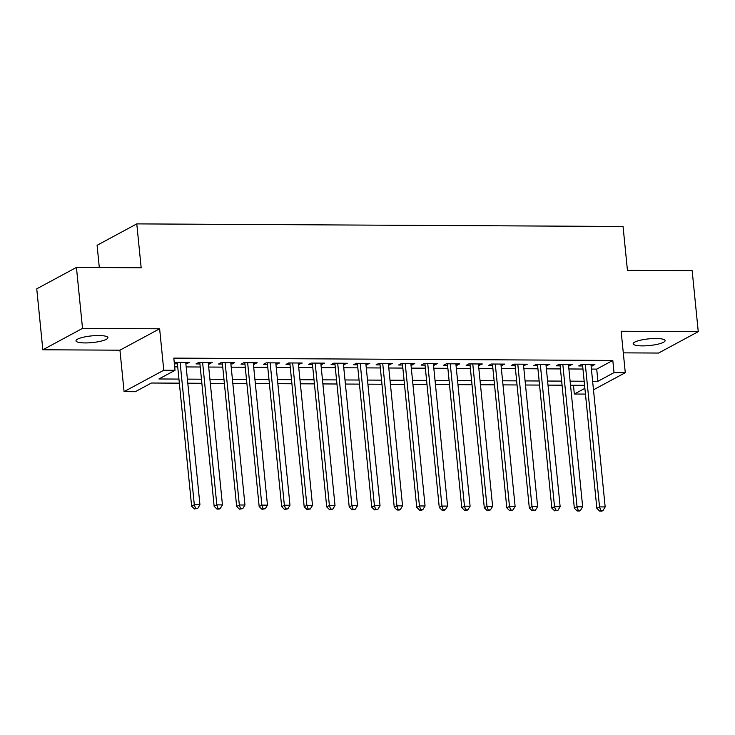 <?xml version="1.0" encoding="UTF-8"?>
<svg xmlns="http://www.w3.org/2000/svg" width="735" height="735" viewBox="0 0 735 735"><rect width="100%" height="100%" fill="white"/><g stroke="black" fill="none" stroke-linecap="round" stroke-linejoin="round"><path stroke-width="1.1" d="M85.076 342.933A16.032 3.353 174.3 0 0 107.898 337.641A16.032 3.353 174.3 0 0 98.812 335.537A16.032 3.353 174.3 0 0 75.99 340.829A16.032 3.353 174.3 0 0 85.076 342.933M642.271 345.891A16.032 3.353 174.3 0 0 665.092 340.599A16.032 3.353 174.3 0 0 656.006 338.495A16.032 3.353 174.3 0 0 633.184 343.787A16.032 3.353 174.3 0 0 642.271 345.891M179.349 383.165L151.419 383.018L135.332 391.691L124.077 391.626L163.767 370.238L175.022 370.293L158.935 378.966L178.945 379.076M119.943 350.182L159.633 328.793L82.522 328.38L76.44 267.43L36.75 288.827L42.832 349.777L119.943 350.182L124.077 391.626M99.317 267.558L97.094 245.288L136.783 223.89L623.059 226.481L627.442 270.361L692.168 270.7L698.25 331.65L621.139 331.246L625.283 372.691L593.485 389.826M623.298 352.855L658.56 353.048L698.25 331.65M585.455 394.079L574.338 394.024L584.885 388.337M573.456 385.259L574.338 394.024M82.522 328.38L42.832 349.777M185.872 363.862L189.667 362.428L176.161 362.355L174.324 363.338M208.391 363.981L212.176 362.548L198.671 362.474L195.988 363.917L199.929 363.935M230.9 364.101L234.695 362.667L221.189 362.594L218.506 364.036L222.448 364.055M253.41 364.22L257.204 362.787L243.698 362.713L241.016 364.156L244.957 364.174M275.928 364.339L279.723 362.906L266.208 362.833L263.525 364.275L267.466 364.294M298.438 364.459L302.232 363.026L288.726 362.952L286.044 364.395L289.985 364.413M320.947 364.578L324.741 363.145L311.236 363.072L308.553 364.514L312.494 364.532M343.465 364.698L347.26 363.265L333.754 363.191L331.072 364.633L335.004 364.661M365.975 364.817L369.769 363.384L356.264 363.31L353.581 364.753L357.522 364.781M388.493 364.937L392.288 363.503L378.773 363.43L376.09 364.872L380.032 364.9M411.003 365.056L414.797 363.623L401.292 363.549L398.609 364.992L402.55 365.019M433.512 365.176L437.307 363.742L423.801 363.669L421.118 365.111L425.06 365.139M456.031 365.304L459.825 363.862L446.31 363.788L443.637 365.231L447.569 365.258M478.54 365.424L482.335 363.981L468.829 363.908L466.146 365.35L470.088 365.378M501.049 365.543L504.844 364.101L491.338 364.027L488.656 365.47L492.597 365.497M523.568 365.662L527.362 364.22L513.857 364.147L511.174 365.589L515.116 365.617M546.077 365.782L549.872 364.339L536.366 364.266L533.683 365.708L537.625 365.736M568.596 365.901L572.39 364.459L558.876 364.385L556.193 365.828L560.134 365.855M591.409 369.08L596.719 369.117L612.806 360.444L173.809 358.11L175.022 370.293M174.682 366.866L177.723 366.884M186.175 366.93L200.232 367.004M208.694 367.05L222.751 367.123M231.203 367.169L245.26 367.243M253.722 367.289L267.779 367.362M276.231 367.408L290.288 367.482M298.741 367.528L312.798 367.601M321.259 367.647L335.316 367.721M343.769 367.766L357.826 367.84M366.278 367.886L380.344 367.959M388.797 368.005L402.853 368.079M411.306 368.125L425.363 368.198M433.825 368.244L447.881 368.318M456.334 368.364L470.391 368.437M478.843 368.483L492.9 368.557M501.362 368.602L515.419 368.685M523.871 368.722L537.928 368.805M546.39 368.841L560.447 368.924M568.899 368.961L582.956 369.043M591.105 366.021L594.9 364.578L581.394 364.505L578.711 365.947L582.653 365.975M174.379 363.807L177.42 363.816M159.633 328.793L163.767 370.238M612.806 360.444L614.028 372.627L625.283 372.691M76.44 267.43L141.166 267.779L136.783 223.89M584.582 385.315L570.525 385.241M562.064 385.195L548.007 385.122M539.554 385.076L525.497 385.002M517.045 384.956L502.988 384.883M494.526 384.837L480.469 384.763M472.017 384.717L457.96 384.644M449.508 384.598L435.442 384.524M426.989 384.478L412.932 384.405M404.48 384.359L390.423 384.286M381.961 384.24L367.904 384.166M359.452 384.12L345.395 384.047M336.942 384.001L322.885 383.927M314.424 383.881L300.367 383.808M291.914 383.762L277.858 383.688M269.396 383.642L255.339 383.569M246.887 383.523L232.83 383.45M224.377 383.404L210.32 383.33M201.859 383.284L187.802 383.211M592.63 381.272L597.932 381.3L614.028 372.627M187.397 379.122L201.454 379.196M209.907 379.242L223.964 379.315M232.425 379.361L246.482 379.435M254.935 379.481L268.992 379.554M277.444 379.6L291.501 379.673M299.963 379.719L314.02 379.793M322.472 379.839L336.529 379.912M344.991 379.958L359.048 380.032M367.5 380.078L381.557 380.151M390.009 380.197L404.066 380.271M412.528 380.317L426.585 380.39M435.037 380.436L449.094 380.51M457.547 380.555L471.604 380.629M480.065 380.675L494.122 380.748M502.575 380.794L516.632 380.868M525.093 380.914L539.15 380.987M547.603 381.033L561.659 381.107M570.112 381.153L584.169 381.226M596.719 369.117L597.932 381.3M592.07 364.56L592.217 366.021M569.561 364.441L569.708 365.901M547.042 364.321L547.189 365.782M524.533 364.202L524.68 365.662M502.023 364.082L502.17 365.543M479.505 363.963L479.652 365.424M456.995 363.843L457.142 365.304M434.486 363.724L434.624 365.185M411.967 363.604L412.114 365.065M389.458 363.485L389.605 364.946M366.94 363.366L367.087 364.826M344.43 363.246L344.577 364.707M321.921 363.127L322.059 364.588M299.402 363.007L299.549 364.468M276.893 362.888L277.04 364.349M254.374 362.768L254.521 364.229M231.865 362.649L232.012 364.11M209.356 362.53L209.503 363.99M186.837 362.41L186.984 363.871M582.506 364.514L596.857 508.354L599.539 506.902L585.336 364.523M600.743 510.513L599.668 511.091L601.919 511.11L602.994 510.531L600.743 510.513L599.539 506.902L605.171 506.939L590.958 364.56M596.857 508.354L599.668 511.091M602.994 510.531L605.171 506.939M559.987 364.395L574.347 508.234L577.03 506.782L562.817 364.404M578.234 510.393L577.159 510.972L579.41 510.99L580.485 510.412L578.234 510.393L577.03 506.782L582.662 506.819L568.449 364.441M574.347 508.234L577.159 510.972M580.485 510.412L582.662 506.819M537.478 364.275L551.838 508.115L554.521 506.663L540.308 364.284M555.715 510.274L554.64 510.853L557.966 510.292L555.715 510.274L554.521 506.663L560.143 506.7L545.93 364.321M551.838 508.115L554.64 510.853M557.966 510.292L560.143 506.7M514.969 364.156L529.319 507.995L532.002 506.544L517.789 364.165M533.206 510.154L532.131 510.733L535.457 510.173L533.206 510.154L532.002 506.544L537.634 506.58L523.421 364.202M529.319 507.995L532.131 510.733M535.457 510.173L537.634 506.58M492.45 364.036L506.81 507.876L509.493 506.424L495.28 364.046M510.687 510.035L509.621 510.614L512.938 510.053L510.687 510.035L509.493 506.424L515.116 506.452L500.912 364.082M506.81 507.876L509.621 510.614M512.938 510.053L515.116 506.452M469.941 363.917L484.301 507.756L486.974 506.305L472.77 363.926M488.178 509.915L487.103 510.494L490.429 509.934L488.178 509.915L486.974 506.305L492.606 506.332L478.393 363.963M484.301 507.756L487.103 510.494M490.429 509.934L492.606 506.332M447.422 363.797L461.782 507.637L464.465 506.185L450.252 363.807M465.668 509.796L464.594 510.375L466.844 510.393L467.919 509.814L465.668 509.796L464.465 506.185L470.097 506.213L455.884 363.843M461.782 507.637L464.594 510.375M467.919 509.814L470.097 506.213M424.913 363.678L439.273 507.508L441.955 506.066L427.742 363.687M443.15 509.677L442.084 510.255L444.335 510.274L445.401 509.695L443.15 509.677L441.955 506.066L447.578 506.093L433.365 363.724M439.273 507.508L442.084 510.255M445.401 509.695L447.578 506.093M402.403 363.559L416.754 507.389L419.437 505.946L405.224 363.568M420.64 509.557L419.566 510.136L421.816 510.154L422.891 509.575L420.64 509.557L419.437 505.946L425.069 505.974L410.856 363.604M416.754 507.389L419.566 510.136M422.891 509.575L425.069 505.974M379.885 363.439L394.245 507.269L396.928 505.827L382.714 363.448M398.131 509.438L397.056 510.017L399.307 510.035L400.382 509.456L398.131 509.438L396.928 505.827L402.55 505.855L388.346 363.476M394.245 507.269L397.056 510.017M400.382 509.456L402.55 505.855M357.375 363.32L371.735 507.15L374.418 505.708L360.205 363.329M375.613 509.318L374.538 509.897L377.863 509.337L375.613 509.318L374.418 505.708L380.041 505.735L365.828 363.356M371.735 507.15L374.538 509.897M377.863 509.337L380.041 505.735M334.866 363.2L349.217 507.031L351.9 505.588L337.687 363.209M353.103 509.199L352.028 509.778L355.354 509.217L353.103 509.199L351.9 505.588L357.532 505.616L343.318 363.237M349.217 507.031L352.028 509.778M355.354 509.217L357.532 505.616M312.347 363.081L326.707 506.911L329.39 505.469L315.177 363.09M330.585 509.079L329.519 509.658L332.836 509.098L330.585 509.079L329.39 505.469L335.013 505.496L320.809 363.118M326.707 506.911L329.519 509.658M332.836 509.098L335.013 505.496M289.838 362.961L304.189 506.792L306.872 505.349L292.668 362.971M308.075 508.96L307 509.539L310.326 508.969L308.075 508.96L306.872 505.349L312.504 505.377L298.291 362.998M304.189 506.792L307 509.539M310.326 508.969L312.504 505.377M267.319 362.833L281.68 506.672L284.362 505.23L270.149 362.851M285.566 508.841L284.491 509.419L287.817 508.85L285.566 508.841L284.362 505.23L289.994 505.257L275.781 362.879M281.68 506.672L284.491 509.419M287.817 508.85L289.994 505.257M244.81 362.713L259.17 506.553L261.853 505.11L247.64 362.732M263.047 508.721L261.972 509.3L265.298 508.73L263.047 508.721L261.853 505.11L267.476 505.138L253.263 362.759M259.17 506.553L261.972 509.3M265.298 508.73L267.476 505.138M222.301 362.594L236.652 506.433L239.334 504.991L225.121 362.612M240.538 508.602L239.463 509.18L242.789 508.611L240.538 508.602L239.334 504.991L244.966 505.018L230.753 362.64M236.652 506.433L239.463 509.18M242.789 508.611L244.966 505.018M199.782 362.474L214.142 506.314L216.825 504.871L202.612 362.493M218.019 508.482L216.954 509.061L219.205 509.07L220.279 508.491L218.019 508.482L216.825 504.871L222.448 504.899L208.244 362.52M214.142 506.314L216.954 509.061M220.279 508.491L222.448 504.899M177.273 362.355L191.633 506.195L194.306 504.752L180.103 362.373M195.51 508.363L194.435 508.942L197.761 508.372L195.51 508.363L194.306 504.752L199.938 504.78L185.725 362.401M191.633 506.195L194.435 508.942M197.761 508.372L199.938 504.78"/></g></svg>
